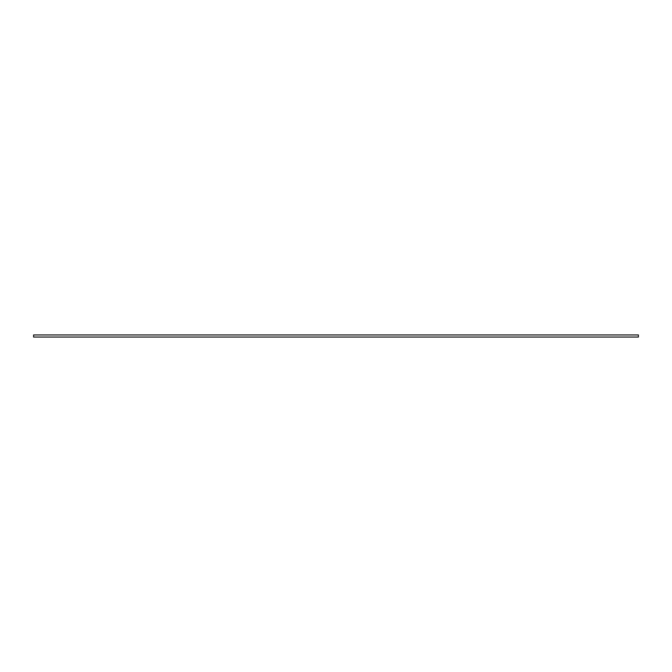 <?xml version="1.0" encoding="UTF-8"?>
<svg xmlns="http://www.w3.org/2000/svg" width="672" height="672" viewBox="0 0 672 672"><rect width="100%" height="100%" fill="white"/><g stroke="black" fill="none" stroke-linecap="round" stroke-linejoin="round"><path stroke-width="1.01" d="M638.4 334.95L638.4 337.05L33.6 337.05L33.6 334.95L638.4 334.95"/></g></svg>
